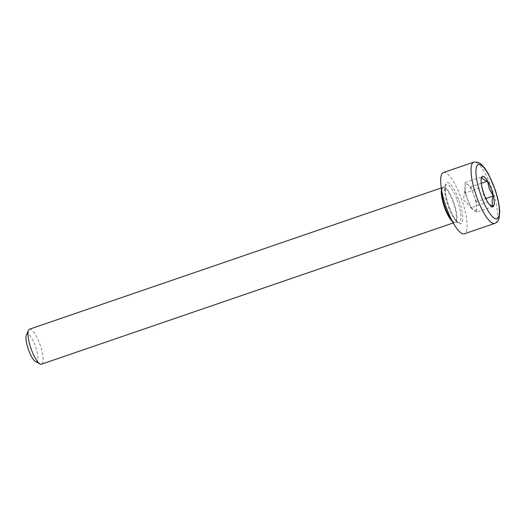 <?xml version="1.0" encoding="UTF-8"?>
<svg xmlns="http://www.w3.org/2000/svg" width="526" height="526" viewBox="0 0 526 526"><rect width="100%" height="100%" fill="white"/><g stroke="black" fill="none" stroke-linecap="round" stroke-linejoin="round"><path stroke-width="0.39" stroke-dasharray="2.63 1.97" d="M493.329 206.416L476.49 212.188L476.457 206.968A13.873 3.662 71.1 0 0 473.564 194.344A13.873 3.662 71.1 0 0 467.884 184.757A13.873 3.662 71.1 0 0 465.168 186.388A13.873 3.662 71.1 0 0 465.096 187.795A13.873 3.662 71.1 0 0 467.982 200.419A13.873 3.662 71.1 0 0 473.098 209.499A13.873 3.662 71.1 0 0 473.663 210.005A13.873 3.662 71.1 0 0 476.457 206.968L476.425 201.747L485.853 198.512M481.277 183.318L470.711 186.94L465.063 182.575L481.901 176.795M481.08 179.741L481.967 187.243C482.349 192.7 484.255 197.638 487.681 202.05L470.842 207.823L476.49 212.188M465.063 182.575L465.129 193.016L481.967 187.243M465.129 193.016L470.842 207.823M476.425 201.747L470.711 186.94M489.528 204.732L487.681 202.05M443.392 172.548A32.375 8.547 -108.9 0 1 461.979 200.399A32.375 8.547 -108.9 0 1 464.399 233.8M29.528 329.177A18.502 4.885 -108.9 0 1 39.259 342.623A18.502 4.885 -108.9 0 1 41.534 364.176M35.452 361.48A14.531 3.833 71.1 0 0 34.834 344.74A14.531 3.833 71.1 0 0 26.385 335.042M494.782 223.379A32.375 8.547 71.1 0 0 492.362 189.978A32.375 8.547 71.1 0 0 473.775 162.126M449.526 207.934A21.737 5.74 71.1 0 0 462.795 218.191A21.737 5.74 71.1 0 0 449.368 183.39A21.737 5.74 71.1 0 0 449.526 207.934M456.824 199.163A20.008 5.28 71.1 0 0 445.831 184.902A20.008 5.28 71.1 0 0 448.777 207.928A20.008 5.28 71.1 0 0 458.744 222.551A20.008 5.28 71.1 0 0 456.824 199.163M452.538 221.624A18.502 4.885 71.1 0 0 454.839 222.413A18.502 4.885 71.1 0 0 453.451 203.325A18.502 4.885 71.1 0 0 442.833 187.407A18.502 4.885 71.1 0 0 441.498 189.439M451.722 220.072A18.62 4.918 71.1 0 0 454.957 222.386A18.62 4.918 71.1 0 0 453.169 200.63A18.62 4.918 71.1 0 0 442.938 187.348A18.62 4.918 71.1 0 0 441.814 191.168M465.168 186.388L463.465 199.887L473.098 209.499M488.871 204.173L490.35 205.653M480.902 180.799L481.152 178.84M441.255 187.946L442.938 187.348L445.588 185.343C445.134 185.428 445.088 187.821 445.45 192.516C446.101 197.243 447.475 202.359 449.559 207.849C452.13 214.286 454.622 218.77 457.035 221.308L458.744 222.551L454.957 222.386L453.261 222.952"/><path stroke-width="0.79" d="M489.528 204.732L493.329 206.416C491.784 203.457 491.764 199.972 493.263 195.968L489.279 188.952L487.549 181.161C484.144 180.227 482.263 178.774 481.901 176.795L481.08 179.741M487.549 181.161L481.277 183.318M485.853 198.512L493.263 195.968M490.896 188.065A16.096 4.247 -108.9 0 1 494.236 203.286A16.096 4.247 -108.9 0 1 490.35 205.653A16.096 4.247 -108.9 0 1 484.42 195.12A16.096 4.247 -108.9 0 1 481.152 178.84A16.096 4.247 -108.9 0 1 490.896 188.065M494.782 223.379L464.399 233.8A32.375 8.547 -108.9 0 1 447.383 210.262A32.375 8.547 -108.9 0 1 443.392 172.548L473.775 162.126A32.375 8.547 71.1 0 0 477.766 199.841A32.375 8.547 71.1 0 0 494.782 223.379C496.899 222.695 498.365 220.861 499.181 217.863L499.7 211.537C499.411 205.127 497.846 197.717 495.012 189.294L488.7 174.579C486.017 169.536 483.302 165.92 480.573 163.731L478.075 162.284L473.775 162.126M453.261 222.952L41.534 364.176A18.502 4.885 -108.9 0 1 40.042 363.946A18.502 4.885 -108.9 0 1 31.81 350.73A18.502 4.885 -108.9 0 1 28.496 330.282A18.502 4.885 -108.9 0 1 29.528 329.177L441.255 187.946M28.496 330.282L26.385 335.042A14.531 3.833 71.1 0 0 28.989 351.105A14.531 3.833 71.1 0 0 35.452 361.48L40.042 363.946M481.888 197.875A28.68 7.574 -108.9 0 1 481.685 165.499A28.68 7.574 -108.9 0 1 499.398 211.406A28.68 7.574 -108.9 0 1 481.888 197.875M441.498 189.439A18.502 4.885 71.1 0 0 445.108 208.96A18.502 4.885 71.1 0 0 452.538 221.624M441.814 191.168A18.62 4.918 71.1 0 0 445.68 208.783A18.62 4.918 71.1 0 0 451.722 220.072"/></g></svg>
